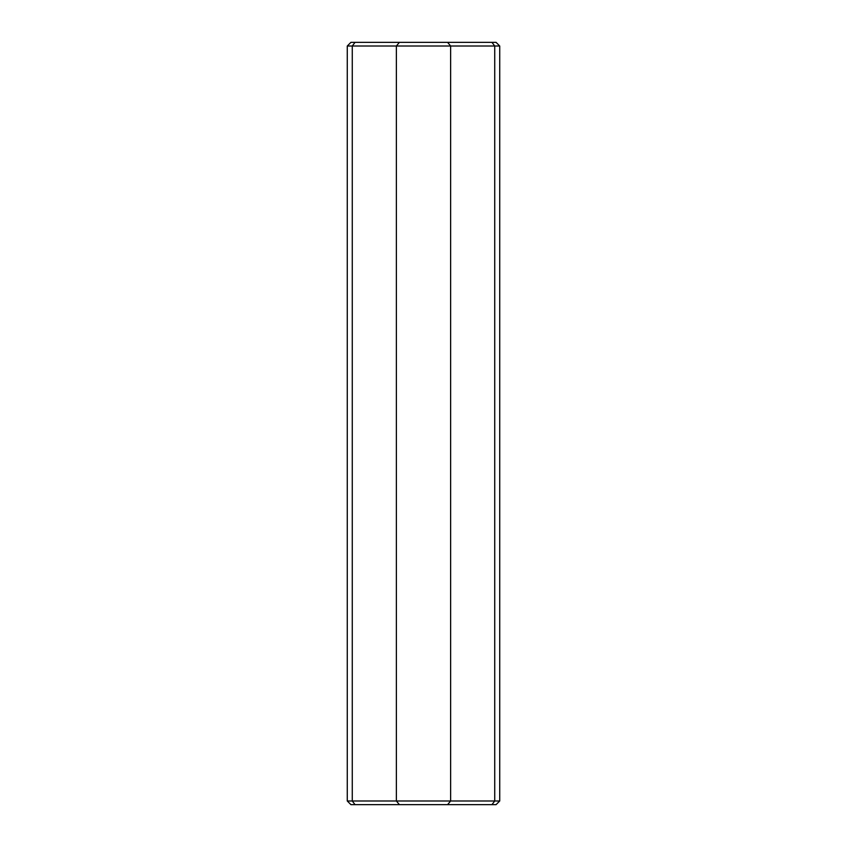 <?xml version="1.0" encoding="UTF-8"?>
<svg xmlns="http://www.w3.org/2000/svg" width="847" height="847" viewBox="0 0 847 847"><rect width="100%" height="100%" fill="white"/><g stroke="black" fill="none" stroke-linecap="round" stroke-linejoin="round"><path stroke-width="1.27" d="M499.73 46.013L494.733 46.013L494.733 800.987L491.948 804.65L496.067 804.65L499.73 800.987L494.733 800.987L494.733 46.013L491.948 42.35L496.067 42.35L499.73 46.013L499.73 800.987M494.733 800.987L450.636 800.987L450.636 46.013L494.733 46.013M447.597 42.35L355.052 42.35L352.267 46.013L450.636 46.013L447.597 42.35L491.948 42.35M355.052 42.35L350.933 42.35L347.27 46.013L352.267 46.013L352.267 800.987L355.052 804.65L491.948 804.65M355.052 804.65L350.933 804.65L347.27 800.987L347.27 46.013M399.403 42.35L396.364 46.013L396.364 800.987L450.636 800.987L447.597 804.65M347.27 800.987L396.364 800.987L399.403 804.65"/></g></svg>
